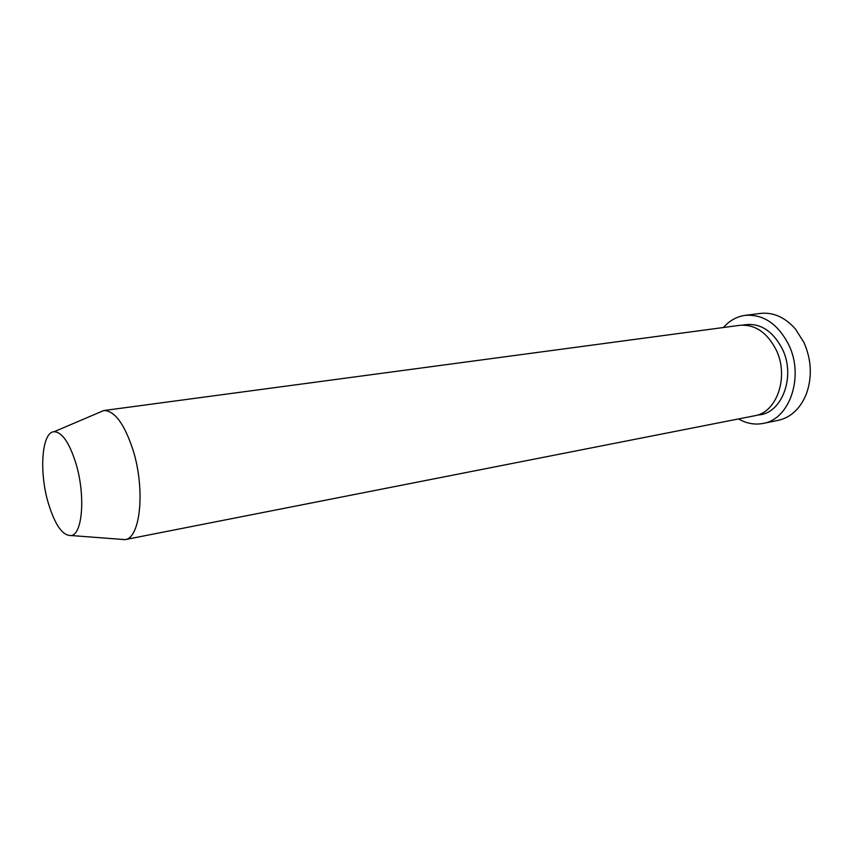 <?xml version="1.0" encoding="UTF-8"?>
<svg xmlns="http://www.w3.org/2000/svg" width="853" height="853" viewBox="0 0 853 853"><rect width="100%" height="100%" fill="white"/><g stroke="black" fill="none" stroke-linecap="round" stroke-linejoin="round"><path stroke-width="1.28" d="M763.072 423.429L778.096 420.38C790.763 417.501 800.135 408.822 806.224 394.331C812.333 377.389 811.598 360.147 804.016 342.607L795.433 329.023C785.005 317.263 773.34 312.059 760.428 313.414L745.213 315.354C763.424 314.064 777.957 323.916 788.812 344.921C804.411 376.674 789.547 419.516 763.072 423.429C754.681 425.018 746.492 423.514 738.517 418.94M98.777 412.671L103.576 410.57L739.764 325.324C755.044 324.183 767.22 332.446 776.283 350.135C789.249 376.717 776.88 412.585 754.713 415.752L124.901 539.661L119.687 539.213M75.928 463.456C85.545 494.868 82.645 534.17 71.268 535.545C62.664 535.951 54.997 525.085 48.248 502.95C38.918 471.634 41.776 431.949 54.112 431.725C62.056 432.023 69.328 442.6 75.928 463.456M103.576 410.57L103.735 410.549C114.494 410.528 124.197 423.514 132.865 449.52C145.468 488.812 140.596 538.126 125.06 539.618L124.901 539.661M723.419 327.509C729.496 320.611 736.757 316.559 745.213 315.354M742.878 325.089C759.245 322.114 772.434 330.143 782.446 349.176C796.19 377.111 781.423 414.505 757.72 414.974M71.268 535.545L125.06 539.618M54.112 431.725L103.735 410.549"/></g></svg>
